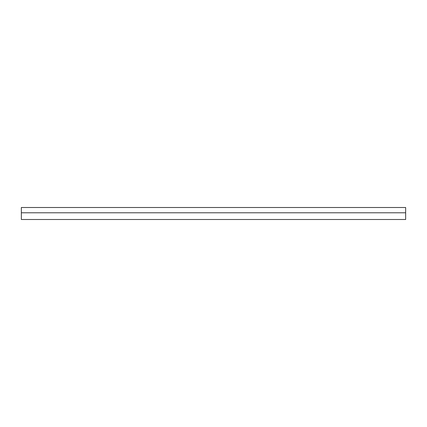 <?xml version="1.0" encoding="UTF-8"?>
<svg xmlns="http://www.w3.org/2000/svg" width="427" height="427" viewBox="0 0 427 427"><rect width="100%" height="100%" fill="white"/><g stroke="black" fill="none" stroke-linecap="round" stroke-linejoin="round"><path stroke-width="0.32" stroke-dasharray="2.13 1.6" d="M405.65 212.779L405.65 219.505L21.35 219.505L21.35 207.495L405.65 207.495L405.65 212.779L21.35 212.779"/><path stroke-width="0.64" d="M21.35 212.779L21.35 219.505L405.65 219.505L405.65 212.779L21.35 212.779L21.35 207.495L405.65 207.495L405.65 212.779"/></g></svg>
